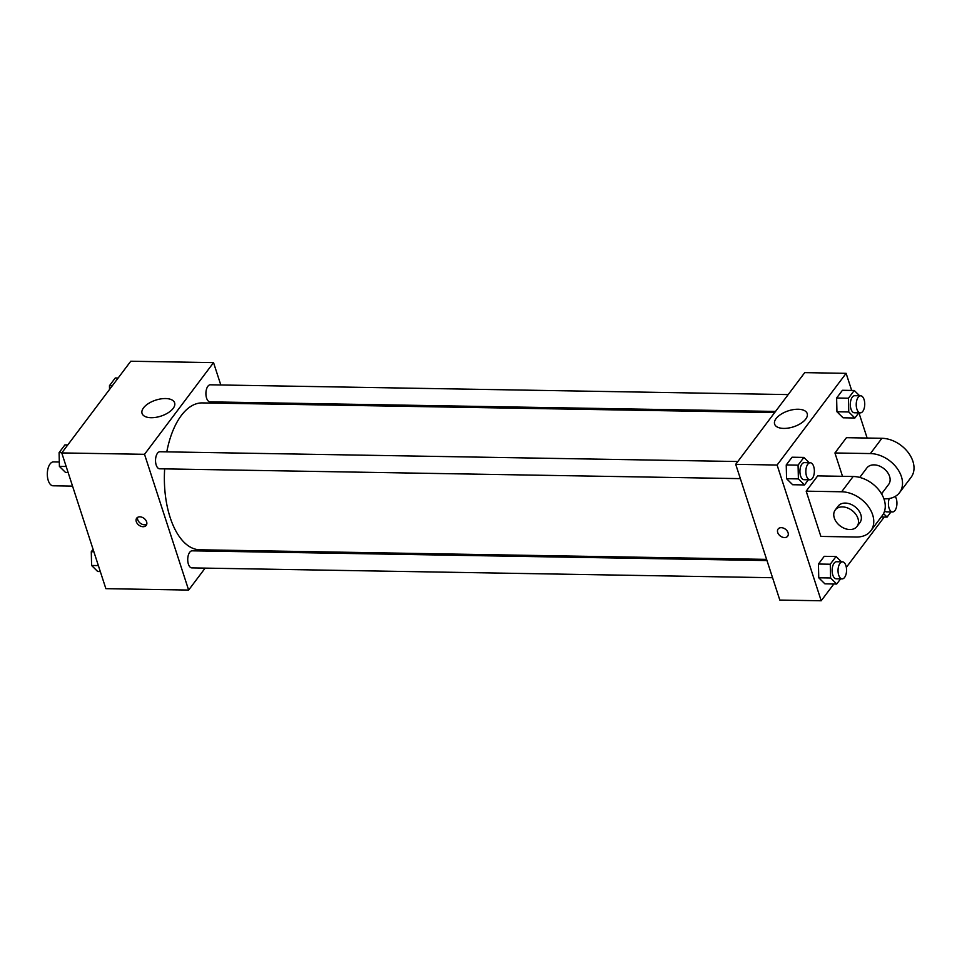<?xml version="1.0" encoding="UTF-8"?>
<svg xmlns="http://www.w3.org/2000/svg" width="962" height="962" viewBox="0 0 962 962"><rect width="100%" height="100%" fill="white"/><g stroke="black" fill="none" stroke-linecap="round" stroke-linejoin="round"><path stroke-width="1.44" d="M59.295 462L53.487 461.904A11.941 5.964 91 0 0 48.1 468.193A11.941 5.964 91 0 0 48.256 480.531A11.941 5.964 91 0 0 53.09 485.786L72.547 486.123M205.146 568.121L188.636 590.067L105.868 588.66L61.76 452.922L130.772 361.231L213.54 362.626L220.803 384.98M218.711 550.108L217.833 551.262M164.658 468.891A73.449 36.7 91 0 0 170.142 517.46A73.449 36.7 91 0 0 199.843 549.783L766.594 559.379M774.65 412.59L202.333 402.91A73.449 36.7 91 0 0 166.787 451.851M226.371 402.14L226.755 403.318M188.636 590.067L144.528 454.317L213.54 362.626M788.203 394.588L210.317 384.8A8.538 4.269 91 0 0 206.469 389.297A8.538 4.269 91 0 0 206.577 398.112A8.538 4.269 91 0 0 210.029 401.863L775.528 411.435M766.979 560.557L192.135 550.829A8.538 4.269 91 0 0 188.287 555.327A8.538 4.269 91 0 0 188.396 564.141A8.538 4.269 91 0 0 191.847 567.893L772.558 577.717M740.367 478.631L159.656 468.795A8.538 4.269 -89 0 1 155.531 460.197A8.538 4.269 -89 0 1 159.945 451.743L737.83 461.519M144.528 454.317L61.76 452.922M151.13 417.712A17.124 8.405 162 0 1 142.063 413.419A17.124 8.405 162 0 1 155.748 400.132A17.124 8.405 162 0 1 174.627 402.837A17.124 8.405 162 0 1 168.158 412.77A17.124 8.405 162 0 1 151.13 417.712M146.633 521.861A5.976 4.257 37 0 1 146.224 525.36A5.976 4.257 37 0 1 138.889 525.168A5.976 4.257 37 0 1 136.688 518.181A5.976 4.257 37 0 1 141.979 517.243A5.976 4.257 37 0 1 146.633 521.861M146.765 524.254A5.976 4.257 37 0 1 140.344 523.244A5.976 4.257 37 0 1 137.602 517.364M833.85 583.982L821.199 600.769L779.821 600.072L735.714 464.333L804.725 372.631L846.115 373.34L851.671 390.44M68.11 472.474L65.524 472.426L59.403 466.39L59.091 452.633L64.899 444.913L67.749 444.961M66.174 466.498L59.403 466.39M61.941 452.681L59.091 452.633M109.548 389.43L109.464 385.69L115.272 377.97L118.134 378.018M112.326 385.738L109.464 385.69M100.313 571.56L97.715 571.512L91.594 565.476L91.282 551.719L93.086 549.326M98.377 565.596L91.594 565.476M93.879 551.767L91.282 551.719M808.381 479.785L804.509 484.932L798.388 478.896L798.075 465.139L803.883 457.419L809.27 462.722M810.244 462.746L804.34 462.638A8.538 4.269 91 0 0 800.492 467.135A8.538 4.269 91 0 0 800.6 475.95A8.538 4.269 91 0 0 804.052 479.701L809.956 479.81A8.538 4.269 91 0 0 814.369 471.344A8.538 4.269 91 0 0 810.244 462.746A8.538 4.269 91 0 0 806.396 467.243A8.538 4.269 91 0 0 806.517 476.046A8.538 4.269 91 0 0 809.956 479.81M804.509 484.932L792.676 484.728L786.555 478.691L786.243 464.935L792.063 457.215L803.883 457.419M798.388 478.896L786.555 478.691L786.243 464.935L792.063 457.215M798.075 465.139L786.243 464.935M858.765 412.842L854.881 418.001L848.761 411.964L848.448 398.208L854.256 390.488L859.643 395.791M860.629 395.803L854.713 395.707A8.538 4.269 91 0 0 850.865 400.204A8.538 4.269 91 0 0 850.973 409.018A8.538 4.269 91 0 0 854.424 412.77L860.341 412.866A8.538 4.269 91 0 0 864.742 404.413A8.538 4.269 91 0 0 860.629 395.803A8.538 4.269 91 0 0 856.781 400.3A8.538 4.269 91 0 0 856.889 409.115A8.538 4.269 91 0 0 860.341 412.866M854.881 418.001L843.061 417.797L836.94 411.76L836.627 398.003L842.435 390.283L854.256 390.488M848.761 411.964L836.94 411.76L836.627 398.003L842.435 390.283M848.448 398.208L836.627 398.003M840.584 578.871L836.699 584.03L830.579 577.982L830.266 564.225L836.074 556.505L841.461 561.82M842.447 561.832L836.531 561.736A8.538 4.269 91 0 0 832.683 566.233A8.538 4.269 91 0 0 832.791 575.048A8.538 4.269 91 0 0 836.243 578.799L842.159 578.896A8.538 4.269 91 0 0 846.56 570.442A8.538 4.269 91 0 0 842.447 561.832A8.538 4.269 91 0 0 838.599 566.329A8.538 4.269 91 0 0 838.708 575.144A8.538 4.269 91 0 0 842.159 578.896M836.699 584.03L824.879 583.826L818.758 577.789L818.446 564.033L824.254 556.313L836.074 556.505M830.579 577.982L818.758 577.789L818.446 564.033L824.254 556.313M830.266 564.225L818.446 564.033M890.956 511.94L887.084 517.087L883.537 513.6M884.643 510.834A8.538 4.269 91 0 0 886.627 511.868L892.532 511.964A8.538 4.269 91 0 0 896.704 506.024A8.538 4.269 91 0 0 895.213 496.44M887.084 517.087L881.216 516.991M889.261 498.52A8.538 4.269 91 0 0 889.08 508.213A8.538 4.269 91 0 0 892.532 511.964M784.499 537.566A5.976 4.257 -143 0 0 787.662 536.207A5.976 4.257 37 0 1 784.499 537.578A5.976 4.257 37 0 1 778.715 534.415A5.976 4.257 37 0 1 778.114 529.028A5.976 4.257 -143 0 0 778.715 534.415A5.976 4.257 -143 0 0 784.499 537.566M778.114 529.028A5.976 4.257 37 0 1 785.449 529.22A5.976 4.257 37 0 1 787.662 536.219M821.199 600.769L777.104 465.031L735.714 464.333L804.725 372.631M779.821 600.072L735.714 464.333M798.123 409.247A17.124 8.405 162 0 1 807.19 413.54A17.124 8.405 162 0 1 793.506 426.827A17.124 8.405 162 0 1 774.626 424.122A17.124 8.405 162 0 1 781.096 414.189A17.124 8.405 162 0 1 798.123 409.247M777.104 465.031L846.115 373.34M858.946 412.842L867.135 438.035M884.222 517.039L846.332 567.376M843.061 417.797L836.94 411.76M792.676 484.728L786.555 478.691M824.879 583.826L818.758 577.789M842.52 476.31L834.932 452.97L846.44 437.686L881.901 438.287A27.309 19.48 37 0 1 908.356 452.717A27.309 19.48 37 0 1 911.074 477.332L899.566 492.616A27.309 19.48 37 0 1 885.1 498.821L883.898 498.797M820.875 536.423L806.18 491.173L841.654 491.774A27.309 19.48 37 0 1 868.109 506.204A27.309 19.48 37 0 1 870.814 530.82A27.309 19.48 37 0 1 856.348 537.024L820.875 536.423M870.814 530.82L882.322 515.536A27.309 19.48 -143 0 0 879.605 490.921A27.309 19.48 -143 0 0 853.15 476.491L817.676 475.889L806.18 491.173M859.739 477.417L866.846 467.977A13.648 9.74 37 0 1 878.943 465.836A13.648 9.74 37 0 1 889.573 476.394A13.648 9.74 37 0 1 888.66 484.403L881.553 493.843M881.901 438.287L870.406 453.571L834.932 452.97M870.406 453.571A27.309 19.48 37 0 1 896.861 468.001A27.309 19.48 37 0 1 899.566 492.616M835.22 510.004L838.094 506.192A13.648 9.74 37 0 1 850.18 504.04A13.648 9.74 37 0 1 860.822 514.598A13.648 9.74 37 0 1 859.908 522.606L857.034 526.43A13.648 9.74 37 0 1 840.271 525.998A13.648 9.74 37 0 1 835.22 510.004A13.648 9.74 37 0 1 847.306 507.864A13.648 9.74 37 0 1 857.948 518.422A13.648 9.74 37 0 1 857.034 526.43M853.15 476.491L841.654 491.774"/></g></svg>
